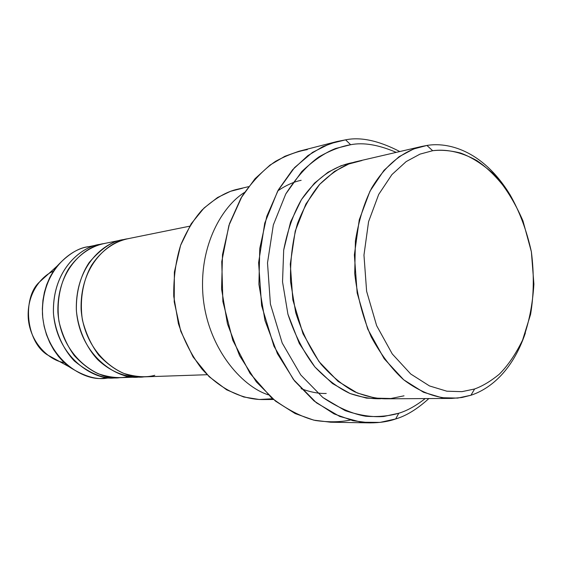 <?xml version="1.0" encoding="UTF-8"?>
<svg xmlns="http://www.w3.org/2000/svg" width="562" height="562" viewBox="0 0 562 562"><rect width="100%" height="100%" fill="white"/><g stroke="black" fill="none" stroke-linecap="round" stroke-linejoin="round"><path stroke-width="0.84" d="M398.781 413.239L383.727 416.491C372.269 417.348 359.413 415.395 345.152 410.632L322.785 397.439L300.761 374.945L282.194 343.01L270.406 304.063L267.505 262.911L273.329 224.955L285.735 194.038C296.23 177.578 307.302 165.193 318.949 156.889C330.273 150.447 340.846 146.394 350.653 144.722L345.602 139.84L329.824 143.732L312.5 152.393L294.551 167.595L277.74 190.975L264.737 223.156L258.611 262.714L261.618 305.609L273.947 346.185L293.371 379.427L316.392 402.792L339.75 416.456L361.289 422.238L379.996 422.399L395.676 418.957L398.781 413.239C407.155 410.71 415.957 405.82 425.188 398.577C415.957 405.82 407.155 410.71 398.781 413.239L395.676 418.957C388.342 421.542 379.807 422.849 370.07 422.877L352.978 420.727L334.039 413.878L314.067 400.945L294.516 380.91L277.424 353.667L264.99 320.544L258.913 284.295L259.77 248.467L266.81 216.279L278.401 189.801L292.633 169.71L307.857 155.632L322.869 146.612L336.968 141.533L345.602 139.84C360.692 136.742 378.76 140.648 399.814 151.55C378.76 140.648 360.692 136.742 345.602 139.84L350.653 144.722L335.528 148.516C324.583 152.92 313.336 160.599 301.787 171.543L285.735 194.038L273.329 224.955L267.505 262.911L270.406 304.063L282.194 343.01L300.761 374.945L322.785 397.439C338.015 407.654 352.353 413.927 365.785 416.266C378.289 417.067 389.29 416.056 398.781 413.239M350.309 420.053C340.073 422.21 328.377 422.35 315.233 420.467C301.225 416.899 286.613 409.298 271.39 397.664L249.992 373.33L232.823 340.347L222.882 301.548L221.758 261.646L228.896 225.488L242.025 196.321C252.76 180.845 263.95 169.169 275.605 161.301C286.929 155.175 297.495 151.283 307.302 149.625M272.626 398.739L259.194 399.491L243.718 396.983L226.669 389.824L209.169 376.709L193.089 356.961L180.753 331.222L174.213 301.78L174.375 272.057L180.599 245.355L191.164 223.802L204.041 208.024L217.536 197.529L230.546 191.298L242.468 188.249M474.609 388.988L461.936 391.658L446.846 391.201L429.508 385.946L410.738 374.011L392.255 353.934L376.631 325.644L366.621 291.299L363.965 255.085L368.574 221.688L378.69 194.445L391.925 174.578L406.164 161.589L419.997 154.129L432.663 150.714L426.93 145.453L413.59 148.986L399.006 156.763L383.972 170.349L369.979 191.178L359.266 219.777L354.369 254.881L357.151 292.957L367.717 329.058L384.204 358.753L403.706 379.786L423.495 392.248L441.753 397.692L457.63 398.1L470.949 395.241L474.609 388.988C482.47 386.136 490.654 381.247 499.154 374.327C507.69 365.897 515.495 354.496 522.583 340.108C528.793 323.817 532.565 305.145 533.9 284.105L531.378 251.804L522.955 220.838C514.701 201.962 504.957 186.366 493.724 174.058C482.308 163.928 471.209 156.91 460.433 152.997C450.19 150.483 440.931 149.717 432.663 150.714L419.997 154.129L406.164 161.589L391.925 174.578L378.69 194.445L368.574 221.688L363.965 255.085L366.621 291.299L376.631 325.644L392.255 353.934L410.738 374.011L429.508 385.946L446.846 391.201L461.936 391.658L474.609 388.988L470.949 395.241L461.936 397.503L451.693 398.416C437.777 398.219 421.1 393.077 403.439 379.568C391.644 368.841 380.91 354.615 371.229 336.891C362.813 317.291 357.313 296.188 354.727 273.575L355.402 240.936C358.746 220.508 364.162 202.896 371.637 188.087C387.632 161.329 406.656 150.152 422.048 146.38L426.93 145.453C447.219 141.968 481.627 149.625 508.94 192.998C481.627 149.625 447.219 141.968 426.93 145.453L432.663 150.714C444.886 149.07 459.92 151.199 476.773 160.542C488.245 168.298 499.246 179.552 509.776 194.29C519.457 211.157 526.657 230.329 531.378 251.804C534.153 273.715 533.886 294.579 530.584 314.39L522.583 340.108C515.495 354.496 507.69 365.897 499.154 374.327C490.654 381.247 482.47 386.136 474.609 388.988M422.048 146.38L357.123 161.456C345.37 163.907 332.88 171.543 319.652 184.371C311.123 194.536 303.74 207.596 297.488 223.564C292.402 241.231 290.09 260.592 290.547 281.646L295.731 312.718C302.096 332.578 310.54 349.754 321.05 364.232C332.128 376.638 343.347 385.834 354.706 391.826C365.679 396.231 375.788 398.563 385.047 398.816L451.693 398.416M404.022 395.824L390.885 398.514L375.268 398.135L357.355 393.021L338.001 381.317L318.991 361.577L302.995 333.709L292.83 299.841L290.287 264.091L295.233 231.073L305.847 204.097L319.645 184.385L334.446 171.452L348.798 163.992L361.928 160.535M103.387 378.24L114.915 377.847C95.463 381.099 56.685 358.465 53.425 312.83C52.329 268.053 82.951 246.402 99.235 244.54L87.932 246.837C71.774 248.692 41.412 270.069 42.466 314.193C45.663 359.153 84.082 381.443 103.387 378.24L109.133 377.706C98.013 380.502 84.602 376.821 68.908 366.663L63.52 361.97L58.427 356.371L53.783 349.901L49.758 342.63L46.498 334.706L44.131 326.297L42.74 317.621L42.34 308.896L42.923 300.361L44.419 292.212L46.716 284.611L49.688 277.684L53.193 271.502L57.078 266.1C68.452 253.947 79.13 247.456 89.119 246.613M99.235 244.54L100.429 244.315C84.075 245.629 51.915 267.372 53.488 313.807C55.434 332.43 63.373 349.402 74.332 360.966C90.313 374.004 104.623 379.589 117.261 377.713M57.078 266.1L38.771 282.686C22.375 298.548 25.894 341.359 47.25 354.777L58.729 361.071M129.246 376.407C120.844 378.612 110.552 377.748 98.364 373.807C90.053 369.993 82.031 363.916 74.289 355.584C67.187 345.785 62.08 334.397 58.968 321.415C56.242 301.52 60.45 282.538 68.613 268.882C80.204 252.022 94.226 245.404 105.045 243.381M154.768 375.297C146.366 377.727 135.962 377.074 123.563 373.33C115.07 369.613 106.801 363.551 98.743 355.142C91.304 345.18 85.867 333.484 82.431 320.052C79.298 299.391 83.366 279.504 91.655 265.18C103.45 247.491 117.872 240.599 128.958 238.527M125.305 239.314L124.061 239.524C112.997 240.634 101.364 248.306 89.175 262.538C80.97 274.748 75.744 291.952 76.425 311.109C78.469 330.315 86.604 347.808 97.802 359.708C113.236 374.159 129.534 377.797 141.491 376.884L138.997 377.032C119.242 380.376 79.748 357.032 76.348 309.992C75.175 263.838 106.302 241.618 122.846 239.749L124.061 239.524M336.968 141.533L298.787 151.311L284.864 156.285L270.048 165.059L255.029 178.702L240.972 198.105L229.507 223.627L222.503 254.6L221.576 289.044L227.448 323.86L239.588 355.683L256.321 381.851L275.506 401.113L295.148 413.555L313.8 420.151L330.653 422.224L370.07 422.877M248.488 186.682L237.881 189.148C226.641 191.516 214.691 198.477 202.032 210.033C193.869 219.152 186.767 230.799 180.732 244.983C175.801 260.649 173.468 277.769 173.749 296.336L178.407 323.705C184.273 341.19 192.134 356.308 201.976 369.058C222.678 391.946 245.418 399.519 262.63 399.561L273.525 399.491M244.463 192.443C223.002 205.72 198.779 244.667 203.008 295.956C207.511 347.428 241.238 386.213 268.271 394.819C241.238 386.213 207.511 347.428 203.008 295.956C198.779 244.667 223.002 205.72 244.463 192.443M189.668 226.191L127.743 238.759C111.15 240.627 79.916 262.967 81.104 309.402C84.525 356.737 124.167 380.221 143.984 376.856L207.139 374.714M122.846 239.749L103.844 243.606C87.51 245.468 56.79 267.231 57.9 312.275C61.188 358.191 100.106 380.959 119.622 377.685L138.997 377.032M326.227 393.463C318.696 393.716 310.322 392.121 301.12 388.679M277.839 190.799C286.149 185.242 293.919 181.751 301.155 180.318M396.224 152.379C378.633 144.778 363.445 142.221 350.653 144.722C363.445 142.221 378.633 144.778 396.224 152.379M380.888 398.711C371.615 399.055 361.352 397.334 350.098 393.526C338.345 388.096 326.606 379.231 314.889 366.944C303.705 352.353 294.713 334.769 287.92 314.179L282.531 281.864L283.691 250.076C287.533 230.308 293.462 213.469 301.478 199.552C318.478 174.627 337.846 165.235 353.105 162.53L341.085 165.727L328.025 172.232L314.474 183.156L301.478 199.552L290.582 222.004L283.691 250.076L282.531 281.864L287.92 314.179L299.293 343.445L314.889 366.944L332.479 383.53L350.098 393.526L366.445 398.114L380.888 398.711M428.869 398.556C417.292 409.066 406.228 415.866 395.676 418.957C406.228 415.866 417.292 409.066 428.869 398.556M64.138 362.567C50.116 360.769 30.215 343.663 28.255 318.261C26.674 293.027 41.974 275.745 53.39 271.193M93.636 246.023L96.004 245.882L93.636 246.023M525.4 332.915C511.94 372.739 488.336 389.585 470.949 395.241C488.336 389.585 511.94 372.739 525.4 332.915M47.25 354.777L68.908 366.663"/></g></svg>
